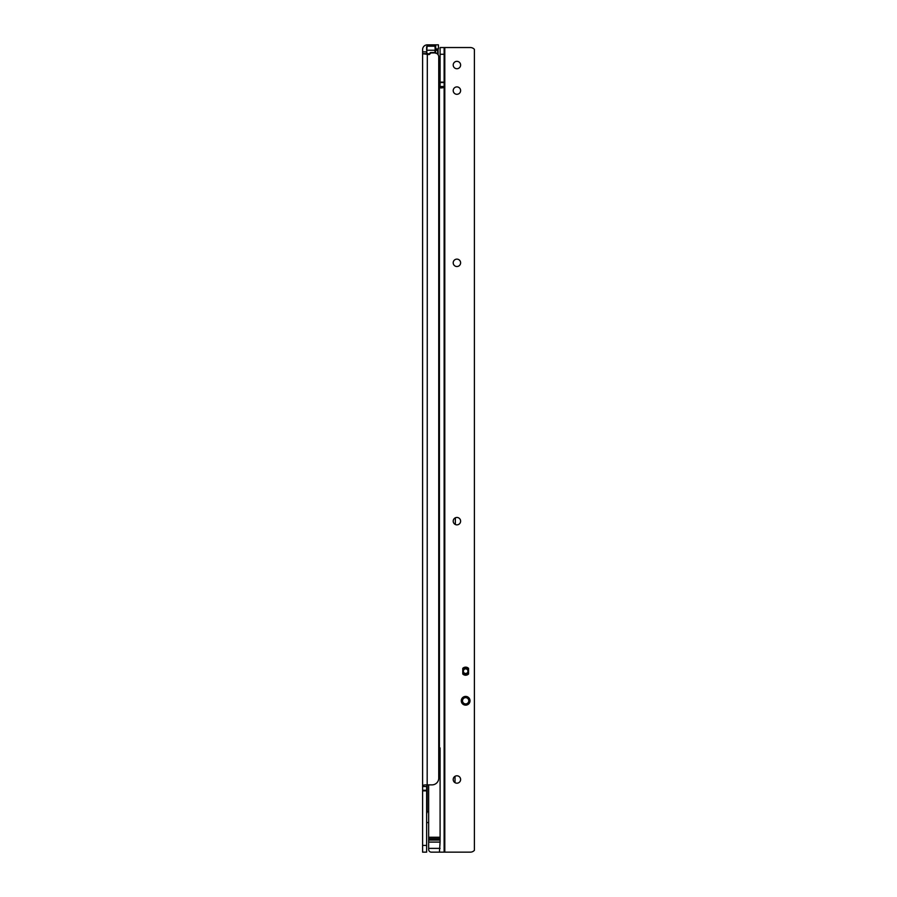 <?xml version="1.0" encoding="UTF-8"?>
<svg xmlns="http://www.w3.org/2000/svg" width="897" height="897" viewBox="0 0 897 897"><rect width="100%" height="100%" fill="white"/><g stroke="black" fill="none" stroke-linecap="round" stroke-linejoin="round"><path stroke-width="1.35" d="M435.718 44.85L435.718 48.887L438.409 48.887L438.409 44.85L427.308 44.85A4.709 4.709 0 0 0 422.599 49.559L422.599 786.546L426.636 786.546L427.118 784.875M440.091 837.249L428.654 837.249L428.654 838.673L440.091 838.673L440.091 747.919L439.418 747.919L439.418 87.906L438.745 87.906L438.745 56.959A4.037 4.037 0 0 0 434.709 52.923L431.222 52.923A0.673 0.673 0 0 0 430.739 53.125L429.528 54.336A0.673 0.673 0 0 1 429.046 54.538L422.61 53.73M428.654 811.785L427.174 811.785L426.636 813.882M438.745 56.959L438.745 778.148A6.728 6.728 0 0 1 432.018 784.875L426.008 784.875C423.44 784.931 422.308 785.48 422.599 786.546L422.599 852.15L426.636 852.15L426.636 786.546M426.636 790.257L422.599 790.257M426.972 54.538L426.636 53.629L422.599 53.629M427.308 54.538L427.174 811.785M435.785 53.327L434.978 52.519L434.978 50.232L427.039 50.232L426.636 52.755L427.589 53.876L426.759 53.046L426.647 53.898L427.039 46.196L434.978 46.196L435.381 52.923L434.72 52.923M435.381 48.797L435.785 49.772L438.072 50.445L437.4 49.088L435.785 49.088L437.4 48.887A0.673 0.673 0 0 1 438.072 49.559L438.072 54.728M429.854 54.011L429.719 53.876A1.346 1.346 0 0 1 428.766 54.269L428.542 54.269A1.346 1.346 0 0 1 427.589 53.876A1.346 1.346 0 0 0 428.542 54.269A1.346 1.346 0 0 1 427.589 53.876A1.346 1.346 0 0 0 428.542 54.269L428.542 54.538M437.669 54.212L437.669 50.445L435.381 50.064L435.381 48.887M454.375 782.184L455.026 782.184L455.026 776.309M455.362 517.793L455.362 524.521M462.987 668.153L466.193 668.153A2.018 2.018 0 0 0 467.561 667.615M428.654 822.549L426.636 822.549M465.655 697.586A3.196 3.196 180 0 0 462.46 700.781L462.46 700.781A3.196 3.196 180 0 0 465.655 703.977A3.196 3.196 180 0 0 468.851 700.781L468.851 700.781A3.196 3.196 180 0 0 465.655 697.586M461.282 700.781A4.373 4.373 0 0 1 465.655 696.408A4.373 4.373 0 0 1 470.028 700.781A4.373 4.373 0 0 1 465.655 705.154A4.373 4.373 0 0 1 461.282 700.781M456.909 68.733A3.7 3.7 180 0 0 460.61 65.032A3.7 3.7 180 0 0 456.909 61.332A3.7 3.7 180 0 0 453.209 65.032A3.7 3.7 180 0 0 456.909 68.733M465.655 667.144A4.037 4.037 180 0 0 462.762 668.366L462.762 673.995A4.037 4.037 180 0 0 468.548 673.995L468.548 668.366A4.037 4.037 180 0 0 465.655 667.144M456.909 783.193A3.7 3.7 180 0 0 460.61 779.493A3.7 3.7 180 0 0 456.909 775.793A3.7 3.7 180 0 0 453.209 779.493A3.7 3.7 180 0 0 456.909 783.193M456.909 524.857A3.7 3.7 180 0 0 460.61 521.157A3.7 3.7 180 0 0 456.909 517.457A3.7 3.7 180 0 0 453.209 521.157A3.7 3.7 180 0 0 456.909 524.857M456.909 266.521A3.7 3.7 180 0 0 460.61 262.821A3.7 3.7 180 0 0 456.909 259.121A3.7 3.7 180 0 0 453.209 262.821A3.7 3.7 180 0 0 456.909 266.521M456.909 94.297A3.7 3.7 180 0 0 460.61 90.597A3.7 3.7 180 0 0 456.909 86.897A3.7 3.7 180 0 0 453.209 90.597A3.7 3.7 180 0 0 456.909 94.297M440.091 838.673L440.091 840.063L428.654 840.063L428.654 842.092L440.091 842.092L439.418 852.15L444.127 852.15L444.127 47.541L440.091 47.541L440.091 82.524L444.127 82.524M440.091 840.063L440.091 842.092M441.032 87.906L439.418 87.906L441.032 87.906C443.297 87.872 444.329 87.413 444.127 86.516L440.091 86.516L440.091 82.524M440.091 848.383L428.654 848.383L428.654 849.459A2.691 2.691 0 0 0 431.345 852.15L439.418 852.15M444.127 852.15L470.364 852.15A5.382 5.382 0 0 0 474.401 850.322L474.401 49.357A5.382 5.382 0 0 0 470.364 47.541L444.127 47.541M428.654 842.092L428.654 848.383M428.654 837.249L428.654 784.875M428.654 838.673L428.654 840.063M439.653 87.906L440.091 86.516M444.8 852.15L444.8 47.541L440.091 47.541M439.418 140.717L438.745 140.717M438.745 153.163L439.418 153.163L439.418 157.199L438.745 157.199M440.091 839.368L428.654 839.368M465.655 673.468A2.287 2.287 180 0 0 467.942 671.18A2.287 2.287 180 0 0 465.655 668.893A2.287 2.287 180 0 0 463.368 671.18A2.287 2.287 180 0 0 465.655 673.468M468.346 671.18L468.346 671.18A2.691 2.691 180 0 0 465.655 668.489A2.691 2.691 -0 0 1 468.346 671.18A2.691 2.691 -0 0 1 465.655 673.871A2.691 2.691 -0 0 1 462.964 671.18A2.691 2.691 -0 0 1 465.655 668.489A2.691 2.691 180 0 0 465.521 668.489L462.762 668.635L465.521 668.489A2.691 2.691 180 0 0 462.964 671.18L462.964 671.18M465.655 703.91A3.128 3.128 -0 0 1 462.527 700.781A3.128 3.128 -0 0 1 465.655 697.653A3.128 3.128 -0 0 1 468.783 700.781A3.128 3.128 -0 0 1 465.655 703.91M468.548 668.489L462.762 668.635M468.548 673.871L465.689 673.871M465.621 673.871L462.762 673.871M467.886 674.544L465.117 674.544A0.673 0.673 -0 0 0 464.467 673.871A0.673 0.673 -0 0 1 465.117 674.544L465.117 675.183M426.636 790.862L422.599 790.862M426.636 845.423L422.599 845.423M426.636 51.847L422.599 51.847M426.759 53.046L427.869 53.585A0.942 0.942 0 0 0 428.542 53.865L428.766 53.865A0.942 0.942 0 0 0 429.439 53.585L430.268 52.755A0.807 0.807 0 0 1 430.84 52.519L434.978 52.519M435.381 49.492L435.785 53.069M427.869 54.538A1.749 1.749 0 0 1 427.297 54.156L427.039 54.538M429.439 53.585L429.719 53.876A1.346 1.346 0 0 1 428.766 54.269L428.766 54.538M437.4 50.064L437.4 48.887M427.869 53.585L427.297 54.156M426.636 46.599L426.636 50.232M435.381 50.232L435.381 46.599M439.418 112.125L438.745 112.125M439.418 747.919L438.745 747.919M439.418 169.309L438.745 169.309M444.127 82.143L440.091 82.143M444.127 54.269L440.091 54.269M439.418 128.271L438.745 128.271M439.418 124.235L438.745 124.235M464.444 675.026L463.592 674.645M465.117 674.925L464.444 674.645L464.444 673.871L465.117 674.544"/></g></svg>
